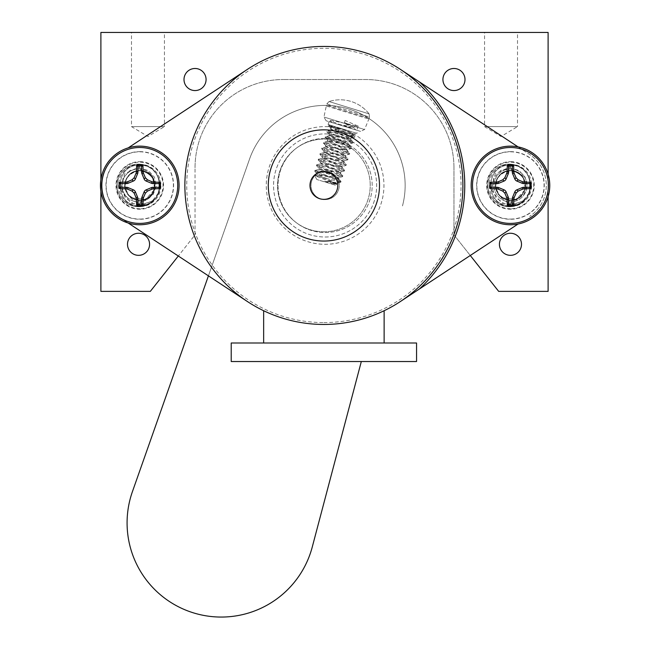 <?xml version="1.0" encoding="UTF-8"?>
<svg xmlns="http://www.w3.org/2000/svg" width="649" height="649" viewBox="0 0 649 649"><rect width="100%" height="100%" fill="white"/><g stroke="black" fill="none" stroke-linecap="round" stroke-linejoin="round"><path stroke-width="0.49" stroke-dasharray="3.25 2.43" d="M139.77 200.233A15.868 15.868 0 0 0 141.198 200.371A14.992 14.992 0 0 0 154.089 181.039A14.992 14.992 0 0 0 132.55 172.31A14.992 14.992 0 0 0 128.356 195.171A14.067 14.067 -142.7 0 0 129.411 195.998A14.781 14.781 0 0 0 139.77 200.233C150.698 200.736 158.47 187.277 152.572 178.061C147.542 168.342 131.998 168.342 126.969 178.061C116.65 194.124 143.818 209.814 152.572 192.842C158.47 183.626 150.698 170.168 139.77 170.671C128.835 170.168 121.063 183.626 126.969 192.842C131.998 202.561 147.542 202.561 152.572 192.842C158.47 183.626 150.698 170.168 139.77 170.671C128.835 170.168 121.063 183.626 126.969 192.842C131.998 202.561 147.542 202.561 152.572 192.842C162.891 176.779 135.714 161.09 126.969 178.061C121.063 187.277 128.835 200.736 139.77 200.233C150.698 200.736 158.47 187.277 152.572 178.061C147.542 168.342 131.998 168.342 126.969 178.061C123.334 185.922 124.908 192.51 131.698 197.84L145.506 199.494L154.851 189.2L152.207 175.53L139.77 169.178L139.77 166.655L124.559 173.802L120.836 190.214L131.268 203.437L148.15 203.875A20.322 20.273 60 0 1 139.77 205.692C148.913 205.165 155.241 200.752 158.762 192.461L152.62 200.638L143.356 204.719L133.24 203.518L125.127 197.458L121.387 187.975L123.123 178.013L130.011 170.492L139.77 167.953L148.418 170.614L154.47 177.193L156.247 186.06L153.237 194.44L146.033 199.892L137.174 200.752L129.386 196.347L125.273 188.356A14.781 14.781 0 0 0 131.698 197.84M139.77 165.211C113.656 163.97 113.656 206.934 139.77 205.692C165.884 206.934 165.884 163.97 139.77 165.211C113.656 163.97 113.656 206.934 139.77 205.692C165.884 206.934 165.884 163.97 139.77 165.211C113.656 163.97 113.656 206.934 139.77 205.692C165.884 206.934 165.884 163.97 139.77 165.211C113.656 163.97 113.656 206.934 139.77 205.692C165.884 206.934 165.884 163.97 139.77 165.211C113.656 163.97 113.656 206.934 139.77 205.692C165.884 206.934 165.884 163.97 139.77 165.211C113.656 163.97 113.656 206.934 139.77 205.692C113.656 206.934 113.656 163.97 139.77 165.211C165.884 163.97 165.884 206.934 139.77 205.692C113.656 206.934 113.656 163.97 139.77 165.211C165.884 163.97 165.884 206.934 139.77 205.692C113.656 206.934 113.656 163.97 139.77 165.211C165.884 163.97 165.884 206.934 139.77 205.692C113.656 206.934 113.656 163.97 139.77 165.211C165.884 163.97 165.884 206.934 139.77 205.692C113.656 206.934 113.656 163.97 139.77 165.211C165.884 163.97 165.884 206.934 139.77 205.692C113.656 206.934 113.656 163.97 139.77 165.211C165.884 163.97 165.884 206.934 139.77 205.692A20.241 20.241 0 0 0 153.951 199.892C166.971 188.567 157.269 164.205 139.77 165.211M153.951 199.892C143.843 205.855 135.308 204.281 128.356 195.171M129.411 195.998C138.205 202.447 145.928 201.393 152.572 192.842C158.47 183.626 150.698 170.168 139.77 170.671C128.835 170.168 121.063 183.626 126.969 192.842C131.998 202.561 147.542 202.561 152.572 192.842C162.891 176.779 135.714 161.09 126.969 178.061C121.063 187.277 128.835 200.736 139.77 200.233C150.698 200.736 158.47 187.277 152.572 178.061C143.818 161.09 116.65 176.779 126.969 192.842C131.998 202.561 147.542 202.561 152.572 192.842C158.47 183.626 150.698 170.168 139.77 170.671C128.835 170.168 121.063 183.626 126.969 192.842C131.998 202.561 147.542 202.561 152.572 192.842C158.47 183.626 150.698 170.168 139.77 170.671C129.427 171.993 124.6 177.883 125.273 188.356M141.198 200.371L139.77 205.692M139.77 208.735A23.283 23.283 0 0 1 119.603 173.81A23.283 23.283 0 0 1 159.93 173.81A23.283 23.283 0 0 1 139.77 208.735M139.77 164.27A21.182 21.182 0 0 1 158.113 196.047A21.182 21.182 0 0 1 121.42 196.047A21.182 21.182 0 0 1 139.77 164.27M139.77 224.757A39.313 39.313 0 0 0 173.81 165.795A39.313 39.313 0 0 0 105.722 165.795A39.313 39.313 0 0 0 139.77 224.757A39.313 39.313 0 0 0 173.81 165.795A39.313 39.313 0 0 0 105.722 165.795A39.313 39.313 0 0 0 139.77 224.757M139.77 219.07A33.618 33.618 0 0 0 168.886 168.643A33.618 33.618 0 0 0 110.655 168.643A33.618 33.618 0 0 0 139.77 219.07M139.77 151.639A33.813 33.813 0 0 1 173.583 185.452A33.813 33.813 0 0 1 139.77 219.265A33.813 33.813 0 0 1 105.949 185.452A33.813 33.813 0 0 1 139.77 151.639M139.77 161.674A23.778 23.778 0 0 1 160.36 197.337A23.778 23.778 0 0 1 119.181 197.337A23.778 23.778 0 0 1 139.77 161.674A23.778 23.778 0 0 0 115.993 185.452A23.778 23.778 0 0 0 139.77 209.221A23.778 23.778 0 0 0 163.54 185.452A23.778 23.778 0 0 0 139.77 161.674M158.762 192.461A20.241 20.241 0 0 1 148.15 203.875M416.561 342.997L231.214 342.997L231.214 361.525L416.561 361.525L416.561 342.997M340.417 182.426L340.863 182.28C338.462 182.669 333.059 182.337 324.646 181.282L332.02 183.553L336.271 183.772L318.7 175.968L317.702 174.979L336.612 178.402L338.007 178.159L320.428 170.338L319.413 169.357L339.808 172.715L320.987 163.84L341.544 167.093L322.715 158.218L343.272 161.463L324.451 152.596L345 155.841L326.179 146.966L346.736 150.219L327.907 141.344L348.464 144.597L329.643 135.722L350.2 138.967L332.548 130.968L331.371 130.1L332.832 130.035L343.8 132.185L336.328 129.881L334.981 127.163L328.589 126.157L328.8 125.46C327.672 126.133 356.066 135.901 354.93 136.582C355.49 137.775 326.52 129.881 327.072 131.082C325.936 131.763 354.33 141.523 353.202 142.204C353.754 143.405 324.784 135.511 325.336 136.704C324.208 137.385 352.602 147.145 351.466 147.826C352.026 149.027 323.056 141.133 323.608 142.334C322.472 143.007 350.874 152.775 349.738 153.456C350.29 154.649 321.32 146.755 321.88 147.956C320.744 148.637 349.138 158.397 348.01 159.078C348.562 160.279 319.592 152.377 320.144 153.578C319.016 154.259 347.41 164.019 346.274 164.7C346.834 165.901 317.864 158.007 318.416 159.2C317.28 159.881 345.674 169.649 344.546 170.322C345.098 171.523 316.128 163.629 316.68 164.83C315.552 165.503 343.946 175.271 342.81 175.952C343.37 177.145 314.4 169.251 314.952 170.452C313.816 171.133 342.218 180.893 341.082 181.574L336.823 181.03L340.863 182.28C341.999 181.598 313.605 171.831 314.733 171.158C314.181 169.957 343.151 177.85 342.599 176.65C343.727 175.976 315.333 166.209 316.469 165.527C315.909 164.335 344.879 172.228 344.327 171.028C345.463 170.346 317.069 160.587 318.197 159.905C317.645 158.705 346.615 166.598 346.063 165.406C347.191 164.724 318.797 154.965 319.933 154.284C319.373 153.083 348.343 160.976 347.791 159.776C348.927 159.102 320.525 149.335 321.661 148.662C321.109 147.461 350.079 155.354 349.519 154.154C350.655 153.472 322.261 143.713 323.389 143.031C322.837 141.831 351.807 149.732 351.255 148.532C352.383 147.85 323.989 138.091 325.125 137.41C324.565 136.209 353.535 144.102 352.983 142.91C354.119 142.228 325.725 132.461 326.853 131.788C326.301 130.587 355.271 138.48 354.719 137.28C355.847 136.606 327.453 126.839 328.589 126.157L331.671 129.581L336.328 129.881M324.646 181.282L336.563 183.261L317.742 174.386L338.291 177.639L319.47 168.764L340.027 172.009L321.198 163.142L341.755 166.387L322.934 157.512L343.491 160.765L324.662 151.89L345.219 155.143L326.398 146.268L346.947 149.513L328.126 140.646L348.683 143.891L329.854 135.016L350.411 138.269L331.671 129.581M343.8 132.185L352.788 134.213L328.986 125.411A13.921 0.487 -162.7 0 1 329.011 125.354A13.921 0.487 -162.7 0 1 329.116 125.354A14.189 0.982 -162.9 0 0 328.938 125.379A14.189 0.982 -162.9 0 0 328.8 125.46M332.02 183.553L336.766 184.34L314.862 175.644L336.823 181.03M338.007 178.159L341.025 181.436L340.863 182.28M315.073 170.371L314.797 171.295L317.823 174.581M342.745 175.806L342.469 176.731L338.121 177.745M316.826 164.741L316.525 165.673L319.551 168.951M341.471 166.915L344.481 170.184L344.327 171.028L339.849 172.123M322.877 158.129L318.529 159.143L318.197 159.905L321.279 163.329M346.201 164.546L345.933 165.487L341.585 166.501M324.622 152.483L320.144 153.578L319.989 154.421L323.015 157.707M344.927 155.663L348.01 159.078L347.661 159.865L343.313 160.879M326.358 146.885L321.88 147.956L321.717 148.799L324.743 152.085M349.657 153.286L349.389 154.235L345.049 155.249M328.078 141.239L323.729 142.253L323.389 143.031L326.479 146.455M351.409 147.688L351.125 148.613L346.777 149.627M325.465 136.623L325.181 137.547L328.207 140.833M353.121 142.042L352.853 142.991L348.505 144.005M331.55 129.987L327.201 131.001L326.853 131.788L329.935 135.211M352.796 134.205L354.873 136.452L354.719 137.28L350.241 138.375M335.346 185.2L316.793 179.481L335.346 185.2L336.782 184.438M369.516 117.071L369.07 113.859L329.027 101.536L326.845 103.929L329.027 101.536L369.07 113.859L369.516 117.071L368.802 119.018L369.516 117.071L326.845 103.929L326.342 105.949L368.802 119.018L326.342 105.949L326.845 103.929L369.516 117.071M369.07 113.859A36.685 36.685 0 0 0 329.027 101.536A36.685 36.685 0 0 1 369.07 113.859M360.625 131.406L326.131 120.787L360.625 131.406L364.535 129.516L323.924 117.015L364.576 129.532L368.843 119.035M357.777 130.53L328.986 121.663L357.777 130.53L356.918 133.345L328.118 124.478L356.918 133.345L352.788 134.286M328.986 121.663L328.118 124.478L328.986 125.411M329.116 125.354L334.981 127.163M344.465 122.58L352.699 126.141L353.705 127.131L336.482 123.975L343.378 126.101L353.656 127.723L344.246 123.286L345.114 120.471L344.246 123.286M343.597 125.395A14.189 0.495 20.6 0 1 352.837 129.005L329.887 121.939L356.877 130.254L352.837 129.005L355.717 129.897L353.583 127.537M332.247 122.71L330.373 120.673L343.378 126.101L332.28 122.677M330.373 120.673L332.272 120.625L358.045 126.117L345.114 120.471M342.421 129.208A58.848 58.848 0 0 1 365.16 228.562A58.848 58.848 0 0 1 267.745 198.578A58.848 58.848 0 0 1 342.421 129.208L352.667 133.459L342.421 129.208A58.848 58.848 0 0 1 365.16 228.562A58.848 58.848 0 0 1 267.745 198.578A58.848 58.848 0 0 1 342.421 129.208L331.566 126.961L342.421 129.208M320.955 198.951A14.124 14.124 0 0 0 338.875 182.304A14.124 14.124 0 0 0 315.503 175.1A14.124 14.124 0 0 0 320.955 198.951A14.124 14.124 0 0 1 311.617 181.298A14.124 14.124 0 0 1 329.27 171.953A14.124 14.124 0 0 1 338.608 189.605A14.124 14.124 0 0 1 320.955 198.951M329.27 171.953C322.366 171.377 318.326 171.993 317.15 173.786C318.318 172.001 322.342 171.385 329.221 171.936C335.282 175.344 338.291 178.126 338.251 180.276C338.291 178.142 335.298 175.368 329.27 171.953M338.965 140.46A47.077 47.077 0 0 1 357.153 219.938A47.077 47.077 0 0 1 279.224 195.957A47.077 47.077 0 0 1 338.965 140.46A47.077 47.077 0 0 1 357.153 219.938A47.077 47.077 0 0 1 279.224 195.957A47.077 47.077 0 0 1 338.965 140.46M361.323 361.525L312.266 546.985A94.154 94.154 0 0 1 193.54 612.891A94.154 94.154 0 0 1 132.428 491.626L249.622 158.867A80.03 80.03 0 0 1 348.659 108.959A80.03 80.03 0 0 1 402.485 205.92A80.03 80.03 0 0 0 348.659 108.959A80.03 80.03 0 0 0 249.622 158.867L208.426 275.857M374.384 200.614A51.547 51.547 0 0 1 287.345 220.538A51.547 51.547 0 0 1 313.613 135.203A51.547 51.547 0 0 1 374.384 200.614A51.547 51.547 0 0 1 287.345 220.538A51.547 51.547 0 0 1 313.613 135.203A51.547 51.547 0 0 1 374.384 200.614M518.072 146.885L529.616 154.494A37.066 37.066 0 0 1 529.616 216.409A37.066 37.066 0 0 0 529.616 154.494L400.344 69.354A139.008 139.008 0 0 0 247.431 69.354A139.008 139.008 0 0 0 247.431 301.542A139.008 139.008 0 0 0 400.344 301.542L518.072 224.019M509.23 206.763A21.312 21.312 0 0 0 527.694 174.792A21.312 21.312 0 0 0 490.774 174.792A21.312 21.312 0 0 0 509.23 206.763A21.312 21.312 0 0 0 527.694 174.792A21.312 21.312 0 0 0 490.774 174.792A21.312 21.312 0 0 0 509.23 206.763M323.892 171.547A13.897 13.897 0 0 1 335.931 192.404A13.897 13.897 0 0 1 311.853 192.404A13.897 13.897 0 0 1 323.892 171.547A13.897 13.897 0 0 1 335.931 192.404A13.897 13.897 0 0 1 311.853 192.404A13.897 13.897 0 0 1 323.892 171.547M323.892 231.79A46.339 46.339 0 0 0 364.016 162.282A46.339 46.339 0 0 0 283.759 162.282A46.339 46.339 0 0 0 323.892 231.79A46.339 46.339 0 0 0 364.016 162.282A46.339 46.339 0 0 0 283.759 162.282A46.339 46.339 0 0 0 323.892 231.79M384.127 310.733A139.008 139.008 0 0 1 263.648 310.733A139.008 139.008 0 0 0 384.127 310.733L384.127 342.997L263.648 342.997L263.648 310.733M247.431 69.354A139.008 139.008 0 0 0 323.892 324.459A139.008 139.008 0 0 0 444.273 115.944A139.008 139.008 0 0 0 203.502 115.944A139.008 139.008 0 0 0 323.892 324.459A139.008 139.008 0 0 0 457.042 145.546A139.008 139.008 0 0 0 247.431 69.354A139.008 139.008 0 0 0 323.892 324.459A139.008 139.008 0 0 0 457.042 145.546A139.008 139.008 0 0 0 247.431 69.354L128.194 147.883M128.194 223.021L118.159 216.409A37.066 37.066 0 0 1 118.159 154.494A37.066 37.066 0 0 0 118.159 216.409L247.431 301.542M138.545 206.763A21.312 21.312 0 0 1 120.089 174.792A21.312 21.312 0 0 1 157.001 174.792A21.312 21.312 0 0 1 138.545 206.763A21.312 21.312 0 0 1 120.089 174.792A21.312 21.312 0 0 1 157.001 174.792A21.312 21.312 0 0 1 138.545 206.763M323.892 322.602A137.158 137.158 0 0 0 442.667 116.877A137.158 137.158 0 0 0 205.108 116.877A137.158 137.158 0 0 0 323.892 322.602M400.344 301.542A139.008 139.008 0 0 0 400.344 69.354A139.008 139.008 0 0 1 400.344 301.542M323.892 241.055A55.603 55.603 0 0 0 372.039 157.65A55.603 55.603 0 0 0 275.736 157.65A55.603 55.603 0 0 0 323.892 241.055M323.892 199.348A13.897 13.897 0 0 0 335.931 178.499A13.897 13.897 0 0 0 311.853 178.499A13.897 13.897 0 0 0 323.892 199.348M384.127 342.997L263.648 342.997M510.455 200.233A15.868 15.868 0 0 0 511.883 200.371A14.992 14.992 0 0 0 524.781 181.039A14.992 14.992 0 0 0 503.235 172.31A14.992 14.992 0 0 0 499.049 195.171A14.067 14.067 -142.7 0 0 500.095 195.998A14.781 14.781 0 0 0 510.455 200.233C521.382 200.736 529.162 187.277 523.256 178.061C518.226 168.342 502.683 168.342 497.653 178.061C487.334 194.124 514.503 209.814 523.256 192.842C529.162 183.626 521.382 170.168 510.455 170.671C499.527 170.168 491.747 183.626 497.653 192.842C502.683 202.561 518.226 202.561 523.256 192.842C529.162 183.626 521.382 170.168 510.455 170.671C499.527 170.168 491.747 183.626 497.653 192.842C502.683 202.561 518.226 202.561 523.256 192.842C533.575 176.779 506.407 161.09 497.653 178.061C491.747 187.277 499.527 200.736 510.455 200.233C521.382 200.736 529.162 187.277 523.256 178.061C518.226 168.342 502.683 168.342 497.653 178.061C494.019 185.922 495.601 192.51 502.391 197.84L516.19 199.494L525.536 189.2L522.899 175.53L510.455 169.178L510.455 166.655L495.244 173.802L491.52 190.214L501.953 203.437L518.843 203.875A20.322 20.273 60 0 1 510.455 205.692C519.598 205.165 525.925 200.752 529.446 192.461L523.305 200.638L514.049 204.719L503.924 203.518L495.812 197.458L492.072 187.975L493.808 178.013L500.695 170.492L510.455 167.953L519.103 170.614L525.155 177.193L526.931 186.06L523.921 194.44L516.718 199.892L507.859 200.752L500.079 196.347L495.958 188.356A14.781 14.781 0 0 0 502.391 197.84M510.455 165.211C484.341 163.97 484.341 206.934 510.455 205.692C536.569 206.934 536.569 163.97 510.455 165.211C484.341 163.97 484.341 206.934 510.455 205.692C536.569 206.934 536.569 163.97 510.455 165.211C484.341 163.97 484.341 206.934 510.455 205.692C536.569 206.934 536.569 163.97 510.455 165.211C484.341 163.97 484.341 206.934 510.455 205.692C536.569 206.934 536.569 163.97 510.455 165.211C484.341 163.97 484.341 206.934 510.455 205.692C536.569 206.934 536.569 163.97 510.455 165.211C484.341 163.97 484.341 206.934 510.455 205.692C484.341 206.934 484.341 163.97 510.455 165.211C536.569 163.97 536.569 206.934 510.455 205.692C484.341 206.934 484.341 163.97 510.455 165.211C536.569 163.97 536.569 206.934 510.455 205.692C484.341 206.934 484.341 163.97 510.455 165.211C536.569 163.97 536.569 206.934 510.455 205.692C484.341 206.934 484.341 163.97 510.455 165.211C536.569 163.97 536.569 206.934 510.455 205.692C484.341 206.934 484.341 163.97 510.455 165.211C536.569 163.97 536.569 206.934 510.455 205.692C484.341 206.934 484.341 163.97 510.455 165.211C536.569 163.97 536.569 206.934 510.455 205.692A20.241 20.241 0 0 0 524.635 199.892C537.656 188.567 527.953 164.205 510.455 165.211M524.635 199.892C514.527 205.855 506.001 204.281 499.049 195.171M500.095 195.998C508.897 202.447 516.612 201.393 523.256 192.842C529.162 183.626 521.382 170.168 510.455 170.671C499.527 170.168 491.747 183.626 497.653 192.842C502.683 202.561 518.226 202.561 523.256 192.842C533.575 176.779 506.407 161.09 497.653 178.061C491.747 187.277 499.527 200.736 510.455 200.233C521.382 200.736 529.162 187.277 523.256 178.061C514.503 161.09 487.334 176.779 497.653 192.842C502.683 202.561 518.226 202.561 523.256 192.842C529.162 183.626 521.382 170.168 510.455 170.671C499.527 170.168 491.747 183.626 497.653 192.842C502.683 202.561 518.226 202.561 523.256 192.842C529.162 183.626 521.382 170.168 510.455 170.671C500.119 171.993 495.284 177.883 495.958 188.356M511.883 200.371L510.455 205.692M510.455 208.735A23.283 23.283 0 0 1 490.287 173.81A23.283 23.283 0 0 1 530.622 173.81A23.283 23.283 0 0 1 510.455 208.735M510.455 164.27A21.182 21.182 0 0 1 528.805 196.047A21.182 21.182 0 0 1 492.112 196.047A21.182 21.182 0 0 1 510.455 164.27M510.455 224.757A39.313 39.313 0 0 0 544.495 165.795A39.313 39.313 0 0 0 476.415 165.795A39.313 39.313 0 0 0 510.455 224.757A39.313 39.313 0 0 0 544.495 165.795A39.313 39.313 0 0 0 476.415 165.795A39.313 39.313 0 0 0 510.455 224.757M510.455 219.07A33.618 33.618 0 0 0 539.57 168.643A33.618 33.618 0 0 0 481.339 168.643A33.618 33.618 0 0 0 510.455 219.07M510.455 151.639A33.813 33.813 0 0 1 544.268 185.452A33.813 33.813 0 0 1 510.455 219.265A33.813 33.813 0 0 1 476.642 185.452A33.813 33.813 0 0 1 510.455 151.639M510.455 161.674A23.778 23.778 0 0 1 531.044 197.337A23.778 23.778 0 0 1 489.865 197.337A23.778 23.778 0 0 1 510.455 161.674A23.778 23.778 0 0 0 486.677 185.452A23.778 23.778 0 0 0 510.455 209.221A23.778 23.778 0 0 0 534.232 185.452A23.778 23.778 0 0 0 510.455 161.674M529.446 192.461A20.241 20.241 0 0 1 518.843 203.875M470.274 255.487L453.959 234.881L453.959 167.799L453.959 234.881L498.683 291.377L548.113 291.377L548.113 32.45L100.887 32.45L100.887 291.377L150.317 291.377L195.041 234.881L195.041 167.799L195.041 234.881L178.305 256.022M100.887 191.212L100.887 179.692M164.44 32.45L131.487 32.45L164.44 32.45L164.44 126.604L131.487 126.604L164.44 126.604L147.964 136.501L131.487 126.604L131.487 32.45M517.513 32.45L484.56 32.45L517.513 32.45L517.513 126.604L484.56 126.604L517.513 126.604L501.036 136.501L484.56 126.604L484.56 32.45M548.113 196.712L548.113 174.192M453.959 167.799A88.272 88.272 0 0 0 365.695 79.527L283.305 79.527L365.695 79.527A88.272 88.272 0 0 1 453.959 167.799M195.041 167.799A88.272 88.272 0 0 1 283.305 79.527A88.272 88.272 0 0 0 195.041 167.799M138.545 168.975A16.476 16.476 0 0 1 152.815 193.686A16.476 16.476 0 0 1 124.275 193.686A16.476 16.476 0 0 1 138.545 168.975A16.476 16.476 0 0 1 152.815 193.686A16.476 16.476 0 0 1 124.275 193.686A16.476 16.476 0 0 1 138.545 168.975M510.455 168.975A16.476 16.476 0 0 1 524.725 193.686A16.476 16.476 0 0 1 496.185 193.686A16.476 16.476 0 0 1 510.455 168.975A16.476 16.476 0 0 1 524.725 193.686A16.476 16.476 0 0 1 496.185 193.686A16.476 16.476 0 0 1 510.455 168.975M138.545 233.259A11.041 11.041 0 0 1 148.102 249.816A11.041 11.041 0 0 1 128.981 249.816A11.041 11.041 0 0 1 138.545 233.259M453.959 68.486A11.041 11.041 0 0 1 463.524 85.043A11.041 11.041 0 0 1 444.403 85.043A11.041 11.041 0 0 1 453.959 68.486M195.041 68.486A11.041 11.041 0 0 1 204.597 85.043A11.041 11.041 0 0 1 185.476 85.043A11.041 11.041 0 0 1 195.041 68.486M510.455 233.259A11.041 11.041 0 0 1 520.019 249.816A11.041 11.041 0 0 1 500.898 249.816A11.041 11.041 0 0 1 510.455 233.259M369.054 118.207L326.585 105.13L369.054 118.207M331.59 129.394L331.371 130.1M329.854 135.016L329.643 135.722M328.126 140.646L327.907 141.344M326.398 146.268L326.179 146.966M324.662 151.89L324.451 152.596M322.934 157.512L322.715 158.218M321.198 163.142L320.987 163.84M319.47 168.764L319.251 169.47M317.742 174.386L317.523 175.092M350.411 138.269L350.2 138.967M348.683 143.891L348.464 144.597M346.947 149.513L346.736 150.219M345.219 155.143L345 155.841M343.491 160.765L343.272 161.471M341.755 166.387L341.544 167.093M340.027 172.009L339.808 172.715M338.291 177.639L338.08 178.337M336.563 183.261L336.344 183.967M336.231 183.781L336.758 184.348M317.718 174.979L314.862 175.652M319.405 169.373L315.065 170.379M339.67 172.512L342.713 175.83M321.166 163.735L316.809 164.749M343.126 161.244L346.168 164.57M346.598 149.992L349.641 153.318M348.391 144.419L351.417 147.696M329.846 135.633L325.474 136.663M350.079 138.756L353.129 142.074M336.393 183.375L340.417 182.434M326.131 120.787L323.924 117.015L326.301 105.941M316.793 179.481L314.797 175.717M353.875 127.026L353.656 127.723M353.705 127.131L358.045 126.117M330.317 120.536L329.887 121.939M358.175 126.036L356.877 130.254M338.251 180.276L352.667 133.459M317.15 173.786L331.566 126.961"/><path stroke-width="0.97" d="M120.909 187.31A2196.281 229.576 -0 0 0 119.74 188.591L119.197 188.072A2141.951 216.831 176.4 0 1 120.341 186.774A0.568 0.568 0 0 0 120.909 187.31L126.506 187.31A3.845 3.821 101.2 0 1 127.958 187.593L133.337 189.824A3.845 3.821 135 0 1 135.398 191.877L137.62 197.255A3.845 3.821 168.7 0 1 137.912 198.708L137.912 204.313A0.592 0.584 137.5 0 0 138.44 204.889A19.47 19.47 0 0 0 141.093 204.881A0.568 0.568 0 0 0 141.62 204.313L141.62 198.708A3.845 3.821 11.3 0 1 141.912 197.255L144.143 191.877A3.845 3.821 45 0 1 146.195 189.824L151.574 187.593A3.845 3.821 78.8 0 1 153.026 187.31L158.632 187.31A0.592 0.584 47.5 0 0 159.208 186.774A19.47 19.47 0 0 0 159.2 184.129A0.568 0.568 0 0 0 158.632 183.594L153.026 183.594A3.845 3.821 -78.8 0 1 151.574 183.31L146.195 181.079A3.845 3.821 -45 0 1 144.143 179.019L141.912 173.648A3.845 3.821 -11.2 0 1 141.62 172.188L141.62 166.59L142.91 165.422A48.415 5.062 90 0 1 143.161 171.888L143.486 173.332A48.334 5.054 67.5 0 1 145.408 177.753L147.461 179.814A48.334 5.054 22.5 0 1 151.89 181.728L153.334 182.061A48.415 5.062 0 0 1 159.792 182.312L160.335 182.831A2141.951 216.831 -3.6 0 1 159.2 184.129M119.197 188.072A20.736 20.736 0 0 1 119.197 182.831M137.912 166.59A2196.281 229.576 90 0 0 136.631 165.422L137.15 164.878A2141.951 216.831 -93.6 0 1 138.448 166.022A0.568 0.568 0 0 0 137.912 166.59L137.912 172.188A3.845 3.821 -168.7 0 1 137.62 173.648L135.398 179.019A3.845 3.821 -135 0 1 133.337 181.079L127.958 183.31A3.845 3.821 -101.2 0 1 126.506 183.594L120.909 183.594L119.74 182.312L119.181 182.831L120.333 184.129A19.47 19.47 0 0 0 120.341 186.774M120.909 183.586A0.592 0.584 -132.5 0 0 120.333 184.129M119.74 182.312A48.415 5.062 0 0 1 126.198 182.061L127.65 181.728A48.334 5.054 -22.5 0 1 132.072 179.814L134.132 177.753A48.334 5.054 -67.5 0 1 136.047 173.332L136.379 171.888A48.415 5.062 -90 0 1 136.631 165.422M137.15 164.878A20.736 20.736 0 0 1 142.391 164.878L141.093 166.014A19.47 19.47 0 0 0 138.448 166.022M142.391 164.87L142.91 165.422M141.628 166.59A0.592 0.584 -42.5 0 0 141.093 166.014M158.632 183.594A2196.281 229.576 180 0 0 159.792 182.312M160.335 182.831A20.736 20.736 0 0 1 160.335 188.072L159.208 186.774M160.352 188.072L159.792 188.591L158.632 187.31M159.792 188.591A48.415 5.062 180 0 1 153.334 188.843L151.89 189.167A48.334 5.054 157.5 0 1 147.461 191.09L145.408 193.142A48.334 5.054 112.5 0 1 143.486 197.572L143.161 199.016A48.415 5.062 90 0 1 142.91 205.473L142.391 206.025A2141.951 216.831 86.4 0 1 141.093 204.881M141.62 204.313A2196.281 229.576 -90 0 0 142.91 205.473M142.391 206.025A20.736 20.736 0 0 1 137.15 206.025L138.44 204.889M137.142 206.033L136.631 205.473L137.912 204.313M136.631 205.473A48.415 5.062 -90 0 1 136.379 199.016L136.047 197.572A48.334 5.054 -112.5 0 1 134.132 193.142L132.072 191.09A48.334 5.054 -157.5 0 1 127.65 189.167L126.198 188.843A48.415 5.062 180 0 1 119.74 188.591M139.77 223.402A37.95 37.95 0 0 0 172.634 166.477A37.95 37.95 0 0 0 106.907 166.477A37.95 37.95 0 0 0 139.77 223.402M139.77 224.757A39.313 39.313 0 0 0 173.81 165.795A39.313 39.313 0 0 0 105.722 165.795A39.313 39.313 0 0 0 139.77 224.757M416.561 361.525L416.561 342.997L231.214 342.997L231.214 361.525L416.561 361.525M361.323 361.525L312.266 546.985A94.154 94.154 0 0 1 193.54 612.891A94.154 94.154 0 0 1 132.428 491.626L208.426 275.857M518.072 224.019L419.368 289.016A140.857 140.857 0 0 0 419.368 81.879L518.072 146.885M247.431 69.354L128.194 147.883M247.431 301.542L128.194 223.021M419.368 289.016L400.344 301.542M419.368 81.879L400.344 69.354M323.892 324.459A139.008 139.008 0 0 0 444.273 115.944A139.008 139.008 0 0 0 203.502 115.944A139.008 139.008 0 0 0 323.892 324.459M323.892 241.055A55.603 55.603 0 0 0 372.039 157.65A55.603 55.603 0 0 0 275.736 157.65A55.603 55.603 0 0 0 323.892 241.055M323.892 199.348A13.897 13.897 0 0 0 335.931 178.499A13.897 13.897 0 0 0 311.853 178.499A13.897 13.897 0 0 0 323.892 199.348M384.127 342.997L384.127 310.733M263.648 342.997L263.648 310.733M491.593 187.31A2196.281 229.576 -0 0 0 490.433 188.591L489.881 188.072A2141.951 216.831 176.4 0 1 491.025 186.774A0.568 0.568 0 0 0 491.593 187.31L497.191 187.31A3.845 3.821 101.2 0 1 498.651 187.593L504.03 189.824A3.845 3.821 135 0 1 506.082 191.877L508.313 197.255A3.845 3.821 168.7 0 1 508.597 198.708L508.597 204.313A0.592 0.584 137.5 0 0 509.132 204.889A19.47 19.47 0 0 0 511.777 204.881A0.568 0.568 0 0 0 512.312 204.313L512.312 198.708A3.845 3.821 11.3 0 1 512.596 197.255L514.827 191.877A3.845 3.821 45 0 1 516.88 189.824L522.258 187.593A3.845 3.821 78.8 0 1 523.719 187.31L529.316 187.31A0.592 0.584 47.5 0 0 529.892 186.774L531.036 188.072L530.484 188.591L529.316 187.31M489.881 188.072A20.736 20.736 0 0 1 489.881 182.831L491.017 184.129A19.47 19.47 0 0 0 491.025 186.774M489.873 182.831L490.433 182.312L491.593 183.594A0.592 0.584 -132.5 0 0 491.017 184.129M490.433 182.312A48.415 5.062 0 0 1 496.891 182.061L498.335 181.728A48.334 5.054 -22.5 0 1 502.764 179.814L504.817 177.753A48.334 5.054 -67.5 0 1 506.731 173.332L507.064 171.888A48.415 5.062 -90 0 1 507.315 165.422L507.834 164.878A2141.951 216.831 -93.6 0 1 509.132 166.022A0.568 0.568 0 0 0 508.597 166.59L508.597 172.188A3.845 3.821 -168.7 0 1 508.313 173.648L506.082 179.019A3.845 3.821 -135 0 1 504.03 181.079L498.651 183.31A3.845 3.821 -101.2 0 1 497.191 183.594L491.593 183.594M508.597 166.59A2196.281 229.576 90 0 0 507.315 165.422M507.834 164.878A20.736 20.736 0 0 1 513.075 164.878L511.777 166.014A19.47 19.47 0 0 0 509.132 166.022M513.075 164.87L513.594 165.422L512.312 166.59A0.592 0.584 -42.5 0 0 511.777 166.014M513.594 165.422A48.415 5.062 90 0 1 513.846 171.888L514.178 173.332A48.334 5.054 67.5 0 1 516.093 177.753L518.145 179.814A48.334 5.054 22.5 0 1 522.575 181.728L524.019 182.061A48.415 5.062 0 0 1 530.484 182.312L531.028 182.831A2141.951 216.831 -3.6 0 1 529.884 184.129A0.568 0.568 0 0 0 529.316 183.594L523.719 183.594A3.845 3.821 -78.8 0 1 522.258 183.31L516.88 181.079A3.845 3.821 -45 0 1 514.827 179.019L512.596 173.648A3.845 3.821 -11.2 0 1 512.312 172.188L512.312 166.59M529.316 183.594A2196.281 229.576 180 0 0 530.484 182.312M530.484 188.591A48.415 5.062 180 0 1 524.019 188.843L522.575 189.167A48.334 5.054 157.5 0 1 518.145 191.09L516.093 193.142A48.334 5.054 112.5 0 1 514.178 197.572L513.846 199.016A48.415 5.062 90 0 1 513.594 205.473L513.075 206.025A2141.951 216.831 86.4 0 1 511.777 204.881M512.312 204.313A2196.281 229.576 -90 0 0 513.594 205.473M513.075 206.025A20.736 20.736 0 0 1 507.834 206.025L509.132 204.889M507.834 206.033L507.315 205.473L508.597 204.313M507.315 205.473A48.415 5.062 -90 0 1 507.064 199.016L506.731 197.572A48.334 5.054 -112.5 0 1 504.817 193.142L502.764 191.09A48.334 5.054 -157.5 0 1 498.335 189.167L496.891 188.843A48.415 5.062 180 0 1 490.433 188.591M529.884 186.774A19.47 19.47 0 0 0 529.884 184.129M531.028 182.831A20.736 20.736 0 0 1 531.028 188.072M510.455 223.402A37.95 37.95 0 0 0 543.318 166.477A37.95 37.95 0 0 0 477.591 166.477A37.95 37.95 0 0 0 510.455 223.402M510.455 224.757A39.313 39.313 0 0 0 544.495 165.795A39.313 39.313 0 0 0 476.415 165.795A39.313 39.313 0 0 0 510.455 224.757M178.305 256.022L150.317 291.377L100.887 291.377L100.887 191.212M100.887 179.692L100.887 32.45L548.113 32.45L548.113 174.192M470.274 255.487L498.683 291.377L548.113 291.377L548.113 196.712M138.545 233.259A11.041 11.041 0 0 1 148.102 249.816A11.041 11.041 0 0 1 128.981 249.816A11.041 11.041 0 0 1 138.545 233.259M453.959 68.486A11.041 11.041 0 0 1 463.524 85.043A11.041 11.041 0 0 1 444.403 85.043A11.041 11.041 0 0 1 453.959 68.486M195.041 68.486A11.041 11.041 0 0 1 204.597 85.043A11.041 11.041 0 0 1 185.476 85.043A11.041 11.041 0 0 1 195.041 68.486M510.455 233.259A11.041 11.041 0 0 1 520.019 249.816A11.041 11.041 0 0 1 500.898 249.816A11.041 11.041 0 0 1 510.455 233.259M126.506 183.594L126.198 182.061M127.65 181.728L127.958 183.31M133.337 181.079L132.072 179.814M134.132 177.753L135.398 179.019M137.62 173.648L136.047 173.332M136.379 171.888L137.912 172.188M141.62 172.188L143.161 171.888M143.486 173.332L141.912 173.648M144.143 179.019L145.408 177.753M147.461 179.814L146.195 181.079M151.574 183.31L151.89 181.728M153.334 182.061L153.026 183.594M153.026 187.31L153.334 188.843M151.89 189.167L151.574 187.593M146.195 189.824L147.461 191.09M145.408 193.142L144.143 191.877M141.912 197.255L143.486 197.572M143.161 199.016L141.62 198.708M137.912 198.708L136.379 199.016M136.047 197.572L137.62 197.255M135.398 191.877L134.132 193.142M132.072 191.09L133.337 189.824M127.958 187.593L127.65 189.167M126.198 188.843L126.506 187.31M497.191 183.594L496.891 182.061M498.335 181.728L498.651 183.31M504.03 181.079L502.764 179.814M504.817 177.753L506.082 179.019M508.313 173.648L506.731 173.332M507.064 171.888L508.597 172.188M512.312 172.188L513.846 171.888M514.178 173.332L512.596 173.648M514.827 179.019L516.093 177.753M518.145 179.814L516.88 181.079M522.258 183.31L522.575 181.728M524.019 182.061L523.719 183.594M523.719 187.31L524.019 188.843M522.575 189.167L522.258 187.593M516.88 189.824L518.145 191.09M516.093 193.142L514.827 191.877M512.596 197.255L514.178 197.572M513.846 199.016L512.312 198.708M508.597 198.708L507.064 199.016M506.731 197.572L508.313 197.255M506.082 191.877L504.817 193.142M502.764 191.09L504.03 189.824M498.651 187.593L498.335 189.167M496.891 188.843L497.191 187.31"/></g></svg>
